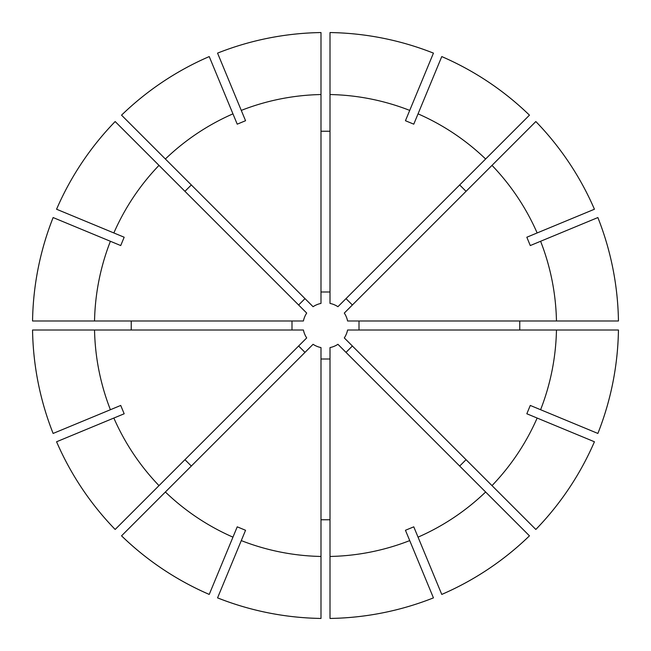 <?xml version="1.0" encoding="UTF-8"?>
<svg xmlns="http://www.w3.org/2000/svg" width="651" height="651" viewBox="0 0 651 651"><rect width="100%" height="100%" fill="white"/><g stroke="black" fill="none" stroke-linecap="round" stroke-linejoin="round"><path stroke-width="0.98" d="M359.002 330.008L359.002 320.992M184.949 191.321L191.321 184.949M131.233 330.008L131.233 320.992M191.321 466.051L184.949 459.679M330.008 519.767L320.992 519.767M466.051 459.679L459.679 466.051M519.767 320.992L519.767 330.008M459.679 184.949L466.051 191.321M304.993 298.622L298.622 304.993M291.998 320.992L291.998 330.008M298.622 346.006L304.993 352.378M320.992 359.002L330.008 359.002M346.006 352.378L352.378 346.006M352.378 304.993L346.006 298.622M330.008 556.459L330.008 347.585A22.533 22.533 0 0 0 337.926 344.298L529.458 535.838A292.983 292.983 0 0 1 441.769 594.428L413.776 526.83L405.443 530.28L409.723 540.599A230.999 230.999 0 0 1 330.008 556.459L330.008 618.45A292.983 292.983 0 0 0 433.444 597.878A292.974 292.974 0 0 1 330.008 618.442M492.001 485.622L344.298 337.926A22.533 22.533 0 0 0 347.585 330.008L618.442 330.008A292.983 292.983 0 0 1 597.878 433.444L530.28 405.443L526.83 413.776L537.148 418.048A230.999 230.999 0 0 1 492.001 485.622L535.838 529.458A292.983 292.983 0 0 0 594.428 441.769L594.42 441.769A292.974 292.974 0 0 1 535.83 529.458M535.83 121.542L535.838 121.542A292.983 292.983 0 0 1 594.428 209.231L537.148 232.952A230.999 230.999 0 0 0 492.001 165.378L535.83 121.542A292.974 292.974 0 0 1 594.42 209.231M320.992 94.541L320.992 303.415A22.533 22.533 0 0 0 313.074 306.702L121.542 115.162A292.983 292.983 0 0 1 209.231 56.572L237.224 124.17L245.557 120.72L241.277 110.401A230.999 230.999 0 0 1 320.992 94.541L320.992 32.55A292.983 292.983 0 0 0 217.556 53.122A292.974 292.974 0 0 1 320.992 32.558M158.999 165.378L306.702 313.074A22.533 22.533 0 0 0 303.415 320.992L32.558 320.992A292.983 292.983 0 0 1 53.122 217.556L120.72 245.557L124.17 237.224L113.852 232.952A230.999 230.999 0 0 1 158.999 165.378L115.162 121.542A292.983 292.983 0 0 0 56.572 209.231L56.58 209.231A292.974 292.974 0 0 1 115.17 121.542M94.541 330.008L303.415 330.008A22.533 22.533 0 0 0 306.702 337.926L115.162 529.458A292.983 292.983 0 0 1 56.572 441.769L124.17 413.776L120.72 405.443L110.401 409.723A230.999 230.999 0 0 1 94.541 330.008L32.55 330.008A292.983 292.983 0 0 0 53.122 433.444A292.974 292.974 0 0 1 32.558 330.008M320.992 618.442L320.992 618.45A292.983 292.983 0 0 1 217.556 597.878L245.557 530.28L237.224 526.83L232.952 537.148A230.999 230.999 0 0 1 165.378 492.001L313.074 344.298A22.533 22.533 0 0 0 320.992 347.585L320.992 618.442A292.974 292.974 0 0 1 217.556 597.87L217.556 597.87M165.378 158.999A230.999 230.999 0 0 1 232.952 113.852M529.458 535.83A292.974 292.974 0 0 1 441.769 594.42M485.622 492.001A230.999 230.999 0 0 1 418.048 537.148M320.992 556.459A230.999 230.999 0 0 1 241.277 540.599M618.442 330.008L618.45 330.008A292.974 292.974 0 0 1 597.87 433.444L597.87 433.444M556.459 330.008A230.999 230.999 0 0 1 540.599 409.723M121.542 115.17A292.974 292.974 0 0 1 209.231 56.58M32.558 320.992L32.55 320.992A292.974 292.974 0 0 1 53.13 217.556L53.13 217.556M94.541 320.992A230.999 230.999 0 0 1 110.401 241.277M115.17 529.458A292.974 292.974 0 0 1 56.58 441.769M158.999 485.622A230.999 230.999 0 0 1 113.852 418.048M485.622 158.999L337.926 306.702A22.533 22.533 0 0 0 330.008 303.415L330.008 32.558A292.983 292.983 0 0 1 433.444 53.122L405.443 120.72L413.776 124.17L418.048 113.852A230.999 230.999 0 0 1 485.622 158.999L529.458 115.162A292.983 292.983 0 0 0 441.769 56.572L441.769 56.58A292.974 292.974 0 0 1 529.458 115.17M320.992 131.233L330.008 131.233M330.008 291.998L320.992 291.998M330.008 94.541A230.999 230.999 0 0 1 409.723 110.401M330.008 32.558L330.008 32.55A292.974 292.974 0 0 1 433.444 53.13L433.444 53.13M597.878 217.556L597.87 217.556A292.983 292.983 0 0 1 618.45 320.992L618.45 320.992A292.974 292.974 0 0 0 597.87 217.556L540.599 241.277A230.999 230.999 0 0 1 556.459 320.992L618.442 320.992M492.001 165.378L344.298 313.074A22.533 22.533 0 0 1 347.585 320.992L556.459 320.992M121.542 535.83A292.974 292.974 0 0 0 209.231 594.42L209.231 594.428A292.983 292.983 0 0 1 121.542 535.838L165.378 492.001M540.599 241.277L530.28 245.557L526.83 237.224L537.148 232.952M433.444 597.878L409.723 540.599M209.231 594.42L232.952 537.148M594.42 441.769L537.148 418.048M217.556 53.122L241.277 110.401M56.58 209.231L113.852 232.952M53.122 433.444L110.401 409.723M441.769 56.58L418.048 113.852"/></g></svg>
